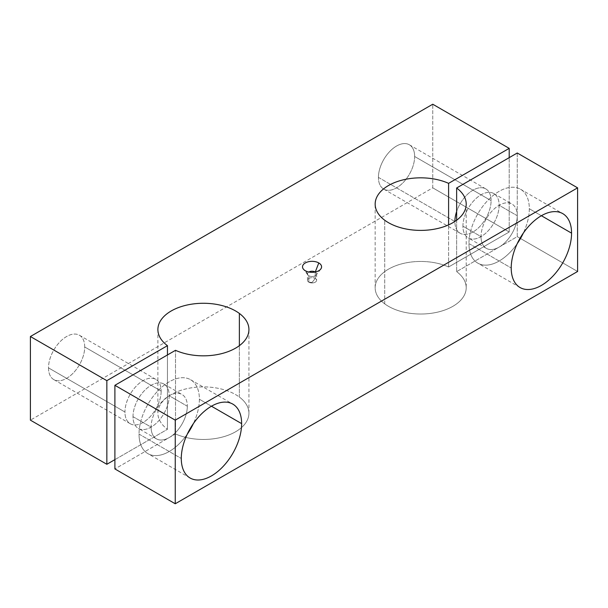 <?xml version="1.0" encoding="UTF-8"?>
<svg xmlns="http://www.w3.org/2000/svg" width="608" height="608" viewBox="0 0 608 608"><rect width="100%" height="100%" fill="white"/><g stroke="black" fill="none" stroke-linecap="round" stroke-linejoin="round"><path stroke-width="0.46" stroke-dasharray="3.04 2.28" d="M239.37 397.062L239.37 345.663L239.37 397.062A45.524 26.281 180 0 1 248.93 413.182A45.524 26.281 180 0 1 223.432 436.78A45.524 26.281 180 0 1 175.499 433.937L114.897 468.928L175.499 433.937L175.499 350.314L175.499 433.937A45.524 26.281 0 0 0 235.6 431.764A45.524 26.281 0 0 0 239.37 397.062A45.524 26.281 0 0 0 175.499 392.418A45.524 26.281 0 0 0 167.451 429.294A45.524 26.281 180 0 1 157.89 413.182A45.524 26.281 180 0 1 188.662 388.314A45.524 26.281 180 0 1 239.37 397.062M167.451 354.958L167.451 429.294L167.451 354.958M384.72 303.856L384.72 220.225L384.72 303.856A45.524 26.281 180 0 1 375.159 287.744A45.524 26.281 180 0 1 400.664 264.138A45.524 26.281 180 0 1 448.598 266.98L509.2 231.99L432.752 187.849L432.752 104.226L432.752 187.849L30.4 420.151L432.752 187.849L509.2 231.99L509.2 157.654L509.2 231.99L448.598 266.98L448.598 224.876L448.598 266.98A45.524 26.281 0 0 0 388.497 269.154A45.524 26.281 0 0 0 384.72 303.856A45.524 26.281 0 0 0 448.598 308.499A45.524 26.281 0 0 0 456.638 271.624A45.524 26.281 180 0 1 466.207 287.744A45.524 26.281 180 0 1 435.434 312.603A45.524 26.281 180 0 1 384.72 303.856M456.638 220.225L456.638 271.624L456.638 220.225M139.034 434.089L181.283 458.478L139.034 434.089A42.674 24.639 120 0 0 155.716 455.62A42.674 24.639 120 0 0 187.317 434.089A42.674 24.639 -60 0 1 147.873 453.621A42.674 24.639 -60 0 1 139.034 434.089A42.674 24.639 -60 0 1 157.662 391.142A42.674 24.639 -60 0 1 190.547 379.704A42.674 24.639 -60 0 1 199.386 399.243A42.674 24.639 -60 0 1 193.352 423.632A42.674 24.639 120 0 0 199.386 399.243A42.674 24.639 120 0 0 169.214 381.816A42.674 24.639 120 0 0 139.034 434.089M211.455 406.212L199.386 399.243L211.455 406.212M133 416.662L151.103 427.12A25.604 14.782 120 0 0 156.408 438.839A25.604 14.782 120 0 0 176.138 431.976A25.604 14.782 120 0 0 187.317 406.212L169.214 395.755A25.604 14.782 -60 0 1 158.034 421.526A25.604 14.782 -60 0 1 138.305 428.389A25.604 14.782 -60 0 1 133 416.662A25.604 14.782 -60 0 1 144.18 390.898A25.604 14.782 -60 0 1 163.909 384.036A25.604 14.782 -60 0 1 169.214 395.755L187.317 406.212A25.604 14.782 120 0 0 182.012 394.486A25.604 14.782 120 0 0 162.283 401.348A25.604 14.782 120 0 0 151.103 427.12L133 416.662A25.604 14.782 120 0 0 151.103 427.12A25.604 14.782 120 0 0 169.214 395.755A25.604 14.782 120 0 0 151.103 385.305A25.604 14.782 120 0 0 133 416.662M48.503 367.878L124.952 412.019A25.604 14.782 120 0 0 130.256 423.738A25.604 14.782 120 0 0 149.986 416.883A25.604 14.782 120 0 0 161.166 391.111L84.717 346.978A25.604 14.782 -60 0 1 73.538 372.742A25.604 14.782 -60 0 1 53.808 379.605A25.604 14.782 -60 0 1 48.503 367.878A25.604 14.782 -60 0 1 59.683 342.114A25.604 14.782 -60 0 1 79.412 335.251A25.604 14.782 -60 0 1 84.717 346.978L161.166 391.111A25.604 14.782 120 0 0 155.861 379.392A25.604 14.782 120 0 0 136.131 386.247A25.604 14.782 120 0 0 124.952 412.019L48.503 367.878A25.604 14.782 120 0 0 66.614 378.336A25.604 14.782 120 0 0 84.717 346.978A25.604 14.782 120 0 0 66.614 336.52A25.604 14.782 120 0 0 48.503 367.878M468.966 243.603L511.214 267.991L468.966 243.603A42.674 24.639 120 0 0 485.648 265.141A42.674 24.639 120 0 0 517.248 243.603A42.674 24.639 -60 0 1 477.804 263.142A42.674 24.639 -60 0 1 468.966 243.603A42.674 24.639 -60 0 1 487.593 200.655A42.674 24.639 -60 0 1 520.478 189.225A42.674 24.639 -60 0 1 529.317 208.757A42.674 24.639 -60 0 1 523.283 233.145A42.674 24.639 120 0 0 529.317 208.757A42.674 24.639 120 0 0 499.138 191.338A42.674 24.639 120 0 0 468.966 243.603M541.386 215.726L529.317 208.757L541.386 215.726M378.434 177.399L454.883 221.532A25.604 14.782 120 0 0 460.188 233.259A25.604 14.782 120 0 0 479.917 226.396A25.604 14.782 120 0 0 491.097 200.625L414.648 156.492A25.604 14.782 -60 0 1 403.469 182.263A25.604 14.782 -60 0 1 383.739 189.118A25.604 14.782 -60 0 1 378.434 177.399A25.604 14.782 -60 0 1 389.614 151.628A25.604 14.782 -60 0 1 409.344 144.772A25.604 14.782 -60 0 1 414.648 156.492L491.097 200.625A25.604 14.782 120 0 0 485.792 188.906A25.604 14.782 120 0 0 456.638 211.531A25.604 14.782 -60 0 1 476.976 188.381A25.604 14.782 -60 0 1 491.097 200.625A25.604 14.782 -60 0 1 472.986 231.99A25.604 14.782 -60 0 1 454.883 221.532L378.434 177.399A25.604 14.782 120 0 0 396.538 187.849A25.604 14.782 120 0 0 414.648 156.492A25.604 14.782 120 0 0 396.538 146.042A25.604 14.782 120 0 0 378.434 177.399M462.931 226.184L481.034 236.634A25.604 14.782 120 0 0 486.339 248.353A25.604 14.782 120 0 0 506.069 241.498A25.604 14.782 120 0 0 517.248 215.726L499.138 205.276A25.604 14.782 -60 0 1 487.966 231.04A25.604 14.782 -60 0 1 468.236 237.903A25.604 14.782 -60 0 1 462.931 226.184A25.604 14.782 -60 0 1 474.103 200.412A25.604 14.782 -60 0 1 493.84 193.549A25.604 14.782 -60 0 1 499.138 205.276L517.248 215.726A25.604 14.782 120 0 0 511.944 204.007A25.604 14.782 120 0 0 492.214 210.862A25.604 14.782 120 0 0 481.034 236.634L462.931 226.184A25.604 14.782 120 0 0 481.034 236.634A25.604 14.782 120 0 0 499.138 205.276A25.604 14.782 120 0 0 481.034 194.818A25.604 14.782 120 0 0 462.931 226.184M315.263 278.449L312.048 282.454L308.826 282.165A4.552 2.63 0 0 0 315.263 282.165A4.552 2.63 0 0 0 315.263 278.449L315.263 272.012A4.552 2.63 180 0 1 316.206 274.945A4.552 2.63 180 0 1 308.826 275.728L308.826 282.165A4.552 2.63 180 0 1 307.496 280.303A4.552 2.63 180 0 1 310.308 277.879A4.552 2.63 180 0 1 315.263 278.449A4.552 2.63 180 0 1 316.601 280.303A4.552 2.63 180 0 1 313.789 282.735A4.552 2.63 180 0 1 308.826 282.165L308.826 275.728A4.552 2.63 180 0 1 307.891 274.945A4.552 2.63 180 0 1 308.834 272.012A4.552 2.63 0 0 0 307.496 273.874A4.552 2.63 0 0 0 308.826 275.728L305.307 270.72L308.826 275.728A4.552 2.63 0 0 0 313.789 276.298A4.552 2.63 0 0 0 316.601 273.874A4.552 2.63 0 0 0 315.263 272.012L315.263 278.449A4.552 2.63 0 0 0 308.826 278.449A4.552 2.63 0 0 0 308.826 282.165L312.048 282.454L315.263 278.449M517.248 215.726A25.604 14.782 -60 0 1 499.138 247.091A25.604 14.782 -60 0 1 481.034 236.634A25.604 14.782 -60 0 1 499.138 205.276A25.604 14.782 -60 0 1 517.248 215.726M187.317 406.212A25.604 14.782 -60 0 1 169.214 437.57A25.604 14.782 -60 0 1 151.103 427.12A25.604 14.782 -60 0 1 169.214 395.755A25.604 14.782 -60 0 1 187.317 406.212M517.248 153.003L517.248 236.634L456.638 271.624L517.248 236.634L517.248 153.003M577.6 271.48L517.248 236.634L577.6 271.48M114.897 459.64L167.451 429.294L114.897 459.64M161.166 391.111A25.604 14.782 -60 0 1 143.062 422.469A25.604 14.782 -60 0 1 124.952 412.019A25.604 14.782 -60 0 1 143.062 380.661A25.604 14.782 -60 0 1 161.166 391.111M157.89 329.551L157.89 413.182M466.207 204.113L466.207 287.744M190.122 478.017L147.873 453.621M156.408 438.839L138.305 428.389M130.256 423.738L53.808 379.605M520.053 287.531L477.804 263.142M460.188 233.259L383.739 189.118M486.339 248.353L468.236 237.903M307.496 280.303L307.496 273.874M307.891 274.945L303.346 269.078M320.75 269.078L316.206 274.945M316.601 273.874L316.601 280.303M493.84 193.549L511.944 204.007M409.344 144.772L485.792 188.906M520.478 189.225L562.727 213.613M79.412 335.251L155.861 379.392M163.909 384.036L182.012 394.486M190.547 379.704L232.796 404.1M375.159 287.744L375.159 204.113M248.93 413.182L248.93 329.551"/><path stroke-width="0.91" d="M239.37 345.663L239.37 313.439A45.524 26.281 0 0 0 188.662 304.692A45.524 26.281 0 0 0 157.89 329.551A45.524 26.281 0 0 0 167.451 345.663L167.451 354.958L167.451 345.663L106.848 380.654L106.848 464.284L114.897 459.64L106.848 464.284L106.848 380.654L30.4 336.52L30.4 420.151L106.848 464.284L30.4 420.151L30.4 336.52L432.752 104.226L509.2 148.36L509.2 157.654L509.2 148.36L448.598 183.35L448.598 224.876L448.598 183.35A45.524 26.281 0 0 0 400.664 180.508A45.524 26.281 0 0 0 375.159 204.113A45.524 26.281 0 0 0 384.72 220.225A45.524 26.281 0 0 0 435.434 228.973A45.524 26.281 0 0 0 466.207 204.113A45.524 26.281 0 0 0 456.638 187.994L456.638 220.225L456.638 187.994L517.248 153.003L577.6 187.849L577.6 271.48L577.6 187.849L175.248 420.151L175.248 503.774L577.6 271.48L175.248 503.774L175.248 420.151L114.897 385.305L114.897 468.928L175.248 503.774L114.897 468.928L114.897 385.305L175.499 350.314A45.524 26.281 0 0 0 223.432 353.157A45.524 26.281 0 0 0 248.93 329.551A45.524 26.281 0 0 0 239.37 313.439L239.37 345.663M181.283 458.478A42.674 24.639 120 0 0 190.122 478.017A42.674 24.639 120 0 0 223.007 466.579A42.674 24.639 120 0 0 241.634 423.632L211.455 406.212L241.634 423.632A42.674 24.639 120 0 0 232.796 404.1A42.674 24.639 120 0 0 199.91 415.53A42.674 24.639 120 0 0 181.283 458.478A42.674 24.639 -60 0 1 211.462 406.212A42.674 24.639 -60 0 1 241.634 423.632A42.674 24.639 -60 0 1 211.462 475.897A42.674 24.639 -60 0 1 181.283 458.478M193.352 423.632A42.674 24.639 -60 0 1 187.317 434.089A42.674 24.639 120 0 0 193.352 423.632M511.214 267.991A42.674 24.639 120 0 0 520.053 287.531A42.674 24.639 120 0 0 552.938 276.1A42.674 24.639 120 0 0 571.566 233.153L541.386 215.726L571.566 233.153A42.674 24.639 120 0 0 562.727 213.613A42.674 24.639 120 0 0 529.842 225.044A42.674 24.639 120 0 0 511.214 267.991A42.674 24.639 -60 0 1 541.386 215.726A42.674 24.639 -60 0 1 571.566 233.153A42.674 24.639 -60 0 1 541.386 285.418A42.674 24.639 -60 0 1 511.214 267.991M523.283 233.145A42.674 24.639 -60 0 1 517.248 243.603A42.674 24.639 120 0 0 523.283 233.145M315.263 272.012A4.552 2.63 0 0 0 308.834 272.012A4.552 2.63 180 0 1 315.263 272.012M315.271 272.012L318.79 262.945A9.53 5.502 0 0 0 306.645 262.299A9.53 5.502 0 0 0 303.346 269.078A9.53 5.502 0 0 0 305.307 270.72A9.53 5.502 0 0 0 320.75 269.078A9.53 5.502 0 0 0 318.79 262.945L315.271 272.012M456.638 211.531A25.604 14.782 120 0 0 454.883 221.456A25.604 14.782 -60 0 1 456.638 211.531M509.2 148.36L432.752 104.226L30.4 336.52L106.848 380.654L167.451 345.663A45.524 26.281 180 0 1 175.499 308.788A45.524 26.281 180 0 1 239.37 313.439A45.524 26.281 180 0 1 235.6 348.133A45.524 26.281 180 0 1 175.499 350.314L114.897 385.305L175.248 420.151L577.6 187.849L517.248 153.003L456.638 187.994A45.524 26.281 180 0 1 448.598 224.876A45.524 26.281 180 0 1 384.72 220.225A45.524 26.281 180 0 1 388.497 185.531A45.524 26.281 180 0 1 448.598 183.35L509.2 148.36M305.307 270.72A9.53 5.502 180 0 1 305.307 262.945A9.53 5.502 180 0 1 318.79 262.945A9.53 5.502 180 0 1 318.79 270.72A9.53 5.502 180 0 1 305.307 270.72"/></g></svg>
